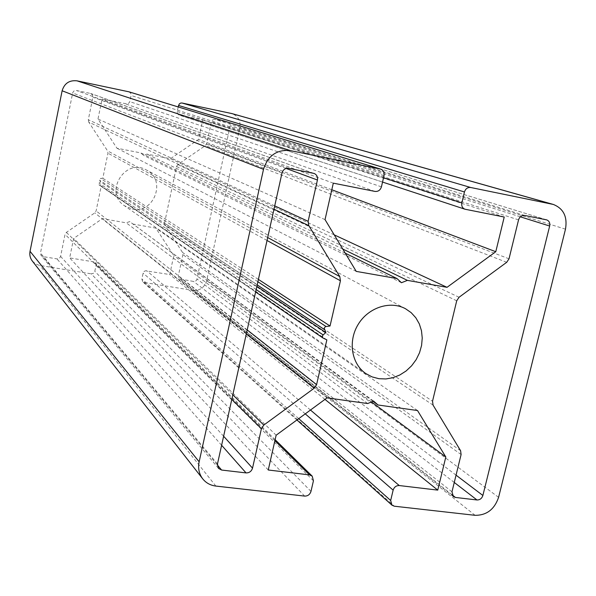 <?xml version="1.0" encoding="UTF-8"?>
<svg xmlns="http://www.w3.org/2000/svg" width="596" height="596" viewBox="0 0 596 596"><rect width="100%" height="100%" fill="white"/><g stroke="black" fill="none" stroke-linecap="round" stroke-linejoin="round"><path stroke-width="0.45" stroke-dasharray="2.98 2.23" d="M88.767 122.12L88.312 119.751L92.894 97.17L92.559 94.973L90.473 93.423L76.005 90.428L73.993 90.942L72.734 92.611L40.476 253.047L41.102 255.542L42.934 256.585L57.298 258.94L59.555 258.157L60.598 256.384L65.061 234.37L66.387 232.38L94.794 212.869L96.112 210.887L101.231 185.967L99.011 184.879L98.966 183.091L100.523 181.832L99.577 180.104L100.486 178.435L102.817 178.256L107.965 153.179L107.526 150.848L88.767 122.12L273.974 209.226M326.861 339.876L101.231 185.967M256.861 286.385L100.523 181.832M258.403 279.42L102.817 178.256M164.518 223.142L164.921 225.392L182.495 252.406L182.89 254.626L178.316 275.948L179.292 278.786L193.938 281.535L195.518 281.163L196.71 280.001L230.212 125.719L230.041 123.826L229.08 122.605L214.538 119.334L212.377 120.049L211.349 121.793L206.663 143.651L205.367 145.603L177.817 164.556L176.52 166.507L164.518 223.142L432.532 401.205M132.297 209.01C154.222 214.068 166.753 179.724 146.452 170.024C125.22 157.381 103.637 192.627 124.542 205.791L132.297 209.01M373.022 401.317L129.675 221.593L126.233 222.844L102.423 218.62L73.636 238.437L69.672 257.897L93.676 261.882L95.248 262.68L96.045 265.369L94.727 271.664L93.505 273.303L91.218 273.832L304.66 496.088M373.588 401.086L129.675 221.593M367.635 403.544L126.233 222.844M327.048 397.867L102.423 218.62M276.134 435.229L73.636 238.437M268.252 469.998L69.672 257.897M475.094 515.317L192.866 290.408L144.157 282.467L142.742 281.789L141.878 279.047L143.114 273.154L143.897 271.657L145.32 270.77L169.733 274.525L173.771 255.58L155.802 228.097L132.357 223.932M324.969 399.394L169.733 274.525M371.487 401.95L173.771 255.58M417.505 410.525L155.802 228.097M128.997 91.829L130.74 93.229L131.15 95.151L129.615 102.311L127.559 104.062L102.035 99.07L97.968 119.044L116.935 148.218L140.805 152.904L143.494 155.325L146.944 154.111L170.456 158.722L198.565 139.419L202.707 119.997L178.882 114.976L177.69 113.978L177.154 112.495L178.174 106.93M504.223 217.026L202.707 119.997M331.808 189.759L198.565 139.419M334.237 234.876L170.456 158.722M342.767 249.039L146.944 154.111M401.436 282.728L143.494 155.325M345.263 253.181L140.805 152.904M356.237 271.396L116.935 148.218M325.036 219.611L97.968 119.044M333.306 183.158L102.035 99.07M32.311 261.018L35.656 263.946L39.247 265.339L91.218 273.832M192.866 290.408C199.869 290.818 204.465 287.57 206.663 280.656L239.853 127.723C240.769 120.712 238.087 115.996 231.814 113.553M274.719 205.881L88.312 119.751M286.11 168.459L92.894 97.17M313.384 173.25L90.473 93.423M288.702 168.318L76.355 90.48M282.012 172.996L72.645 92.961M217.465 463.971L40.476 253.047M217.339 464.94L42.934 256.585M221.615 445.264L56.948 258.902M223.619 436.242L60.598 256.384M231.792 399.394L65.061 234.37M232.805 394.805L66.387 232.38M246.304 333.961L94.794 212.869M247.198 329.931L96.112 210.887M323.315 338.215L99.152 184.961M256.153 289.552L98.966 183.091M257.196 284.873L99.577 180.104M257.889 281.759L100.486 178.435M267.038 240.493L107.965 153.179M267.693 237.558L107.526 150.848M433.054 405.109L164.921 225.392M460.596 450.732L182.495 252.406M461.095 454.547L182.89 254.626M451.977 491.797L178.316 275.948M452.103 494.799L180.543 279.345M454.264 482.455L193.618 281.506M456.052 475.154L197.075 279.062M520.315 216.817L230.212 125.719M546.308 219.782L228.007 122.128M524.622 215.447L214.858 119.386M518.55 219.864L211.349 121.793M509.021 258.798L206.663 143.651M506.704 262.307L205.367 145.603M459.047 297.262L177.817 164.556M456.715 300.794L176.52 166.507M274.898 440.705L93.676 261.882M313.429 480.808L96.045 265.369M310.978 491.387L94.809 271.336M144.157 282.467L394.299 506.205M298.723 418.653L141.878 279.047M305.249 413.862L143.114 273.154M310.471 410.033L146.646 270.688M384.025 175.641L131.098 95.479M381.433 186.846L129.831 101.64M383.533 177.764L177.206 111.526M465.446 209.345L179.485 115.17M374.996 191.42L126.196 104.091M215.856 486.068L39.88 265.466M498.591 497.332L206.663 280.656M565.485 229.169L239.853 127.723M314.099 173.451L90.883 93.542M218.449 468.359L41.102 255.542M255.624 291.958L99.011 184.879M453.392 496.61L179.292 278.786M546.711 219.887L228.253 122.195M405.503 308.735L146.452 170.024M365.795 373.55L124.542 205.791M275.129 439.677L95.248 262.68M296.912 419.979L142.742 281.789M382.535 182.071L179.172 115.088"/><path stroke-width="0.89" d="M308.125 221.317L308.78 225.593L339.809 276.604L340.428 280.768L330.042 326.005L325.461 326.615L324.194 328.128L325.863 332.538L322.734 335.287L322.376 337.068L323.077 338.081L326.861 339.876L316.595 384.606L314.204 388.22L263.812 425.067L261.406 428.71L252.525 468.136C251.475 471.362 249.314 472.956 246.044 472.904L221.608 470.043L218.449 468.359L217.465 463.971L282.012 172.996C283.115 169.569 285.342 168.012 288.702 168.318L314.099 173.451C316.789 174.68 317.899 176.87 317.43 180.014L308.125 221.317L274.719 205.881M325.863 332.538L256.861 286.385M330.042 326.005L258.403 279.42M433.054 405.109L432.532 401.205L456.715 300.794L459.047 297.262L506.704 262.307L509.021 258.798L518.55 219.864C519.638 216.668 521.656 215.201 524.622 215.447L546.711 219.887C549.199 220.93 550.183 222.978 549.668 226.033L482.879 495.47C481.844 498.494 479.877 499.999 476.979 499.97L455.441 497.444L453.392 496.61L451.977 491.797L461.095 454.547L460.596 450.732L433.054 405.109M378.855 378.691L372.008 376.873L365.795 373.55C351.416 363.739 347.811 341.113 358.218 324.336C368.432 307.447 390.231 300.384 405.503 308.735L411.166 312.654L415.829 317.78L419.316 323.889L421.476 330.728L422.244 338.021L421.581 345.464L419.524 352.772L416.164 359.634L411.62 365.788L406.092 370.988L399.782 375.011L392.958 377.708L385.888 378.952L378.855 378.691M378.02 404.997L417.505 410.525L445.815 456.976L437.747 490.113L399.253 485.546C396.228 485.509 394.187 487.044 393.144 490.143L390.671 500.491L391.952 505.17L394.299 506.205L475.094 515.317C486.634 515.376 494.464 509.379 498.591 497.332L565.485 229.169C567.586 216.773 563.533 208.533 553.326 204.443L470.684 187.494C467.629 187.219 465.55 188.709 464.463 191.964L461.84 202.908C461.341 205.993 462.369 208.093 464.917 209.203L504.223 217.026L495.79 251.698L447.03 287.324L407.403 280.373L401.436 282.728L396.988 278.548L356.237 271.396L325.036 219.611L333.306 183.158L374.996 191.42C378.192 191.703 380.337 190.176 381.433 186.846L384.025 175.641C384.509 172.415 383.377 170.232 380.62 169.093L290.379 150.609C276.902 149.313 267.939 155.556 263.507 169.324L199.146 461.803C197.857 468.27 199.049 473.962 202.737 478.871C206.06 482.983 210.433 485.382 215.856 486.068L304.66 496.088C307.827 496.118 309.927 494.553 310.978 491.387L313.429 480.808L312.207 476.152L309.555 474.9L268.252 469.998L276.134 435.229L327.048 397.867L367.635 403.544L373.588 401.086L378.02 404.997L373.022 401.317M437.747 490.113L324.969 399.394M445.815 456.976L371.487 401.95M290.379 150.609L77.011 80.84L128.997 91.829L380.62 169.093M178.174 106.93L179.277 103.92L180.722 103.056L182.056 103.019L470.684 187.494M495.79 251.698L331.808 189.759M447.03 287.324L334.237 234.876M407.403 280.373L342.767 249.039M396.988 278.548L345.263 253.181M77.011 80.84C69.367 80.013 64.405 83.328 62.126 90.771L30.038 251.311C29.39 254.909 30.15 258.142 32.311 261.018L202.737 478.871M553.326 204.443L231.814 113.553L182.056 103.019M308.78 225.593L273.974 209.226M317.43 180.014L286.11 168.459M221.608 470.043L217.339 464.94M246.044 472.904L221.615 445.264M252.525 468.136L223.619 436.242M261.406 428.71L231.792 399.394M263.812 425.067L232.805 394.805M314.204 388.22L246.304 333.961M316.595 384.606L247.198 329.931M323.099 334.892L256.153 289.552M324.336 329.506L257.196 284.873M326.005 326.474L257.889 281.759M340.428 280.768L267.038 240.493M339.809 276.604L267.693 237.558M455.441 497.444L452.103 494.799M476.979 499.97L454.264 482.455M482.879 495.47L456.052 475.154M549.668 226.033L520.315 216.817M309.555 474.9L274.898 440.705M390.671 500.491L298.723 418.653M393.144 490.143L305.249 413.862M399.253 485.546L310.471 410.033M128.736 91.762L380.173 168.973M464.463 191.964L178.487 105.447M461.84 202.908L383.533 177.764M199.146 461.803L30.038 251.311M263.507 169.324L62.126 90.771M552.142 204.16L231.092 113.374M323.077 338.081L255.624 291.958M312.207 476.152L275.129 439.677M391.952 505.17L296.912 419.979M464.917 209.203L382.535 182.071"/></g></svg>
